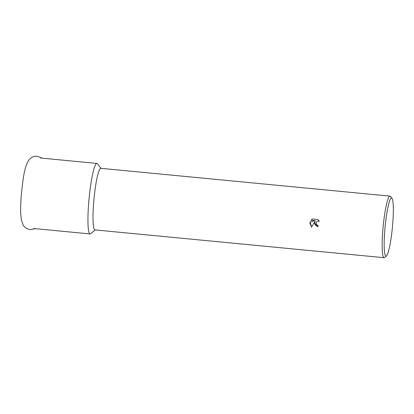 <?xml version="1.0" encoding="UTF-8"?>
<svg xmlns="http://www.w3.org/2000/svg" width="414" height="414" viewBox="0 0 414 414"><rect width="100%" height="100%" fill="white"/><g stroke="black" fill="none" stroke-linecap="round" stroke-linejoin="round"><path stroke-width="0.62" d="M95.163 229.915L90.713 233.703A35.418 4.44 -84.5 0 1 90.117 233.941A35.418 4.44 -84.5 0 1 88.746 202.136A35.418 4.44 -84.5 0 1 96.902 163.437A35.418 4.44 -84.5 0 1 97.44 163.778L101.083 168.348M386.438 255.914L384.554 257.498A30.926 3.876 -84.5 0 1 384.042 257.694L94.915 229.894A30.926 3.876 -84.5 0 1 93.714 202.115A30.926 3.876 -84.5 0 1 100.835 168.322L389.962 196.127A30.926 3.876 -84.5 0 1 390.428 196.417L391.975 198.327A29.161 3.654 -84.5 0 1 392.674 224.243A29.161 3.654 -84.5 0 1 386.438 255.914A29.161 3.654 -84.5 0 1 384.829 229.915A29.161 3.654 -84.5 0 1 391.975 198.327M314.562 223.353L314.925 221.614L311.597 227.167L309.884 222.903L310.055 222.023L315.349 220.719L310.95 220.295L312.523 218.996L317.942 219.518L319.354 221.335L317.968 221.009L316.907 221.412L316.017 223.493L317.062 225.092L318.04 225.418A30.926 3.876 95.5 0 0 317.936 226.856L314.562 223.353M384.042 257.694A30.926 3.876 -84.5 0 1 382.846 229.92A30.926 3.876 -84.5 0 1 389.962 196.127M317.942 226.768L315.132 224.905L314.925 221.614M316.907 221.412L318.076 220.931L319.266 221.148M311.98 219.327L311.059 220.222L315.349 220.719M310.143 222.002L311.664 227.058M42.161 158.169L37.405 156.306C25.466 154.95 23.598 173.104 21.311 194.953C20.741 201.897 20.54 207.957 20.7 213.127L21.321 219.855L23.153 225.03C24.524 227.472 26.926 228.994 30.357 229.604L35.381 228.678M40.458 158.008L96.902 163.437M33.679 228.512L90.117 233.941"/></g></svg>
